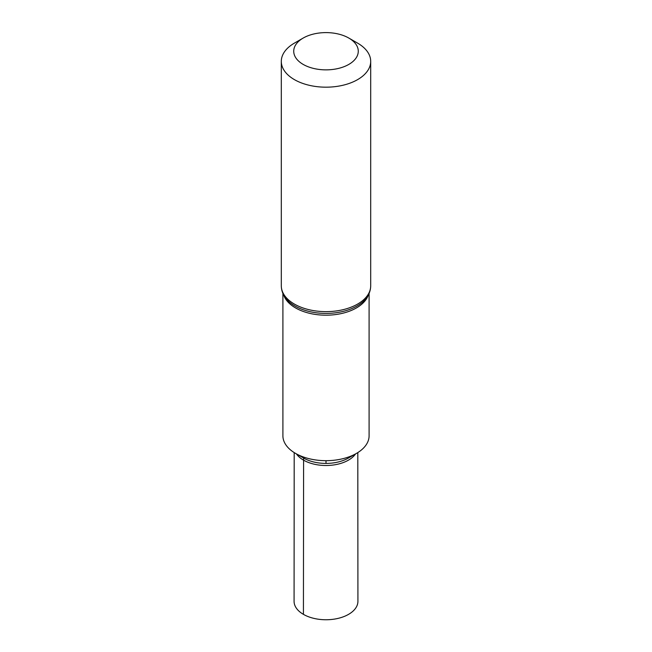 <?xml version="1.0" encoding="UTF-8"?>
<svg xmlns="http://www.w3.org/2000/svg" width="652" height="652" viewBox="0 0 652 652"><rect width="100%" height="100%" fill="white"/><g stroke="black" fill="none" stroke-linecap="round" stroke-linejoin="round"><path stroke-width="0.98" d="M369.097 293.392L369.097 435.797A43.097 24.882 180 0 1 356.473 453.393A43.097 24.882 180 0 1 295.527 453.393A43.097 24.882 180 0 1 282.903 435.797L282.903 293.392M356.457 453.401L348.396 458.054A31.679 18.289 180 0 1 303.604 458.054L295.527 453.393A43.073 24.866 0 0 0 295.543 453.401L295.543 453.401A43.073 24.866 0 0 0 356.457 453.401A43.073 24.866 0 0 0 356.465 453.401L356.457 453.401A43.073 24.866 0 0 1 295.543 453.401L303.604 458.054L303.424 614.355A31.924 18.435 180 0 1 294.076 601.315L294.191 452.586M303.18 64.409A32.274 18.631 180 0 1 303.18 38.06A32.274 18.631 180 0 1 348.82 38.06A32.274 18.631 180 0 1 348.82 64.409A32.274 18.631 180 0 1 303.18 64.409M348.82 38.06L357.606 43.13A44.695 25.803 180 0 1 370.695 61.378A44.695 25.803 180 0 1 343.107 85.216A44.695 25.803 180 0 1 294.394 79.617A44.695 25.803 180 0 1 281.305 61.378A44.695 25.803 180 0 1 294.394 43.13L303.18 38.06M296.44 453.922A31.809 18.362 0 0 0 303.506 460.125A31.809 18.362 0 0 0 355.56 453.922M303.604 458.054L295.543 453.401M357.809 452.586L357.924 601.315A31.924 18.435 180 0 1 338.225 618.349A31.924 18.435 180 0 1 303.424 614.355M326 463.417L326 460.687M368.331 294.973A43.097 24.882 180 0 1 338.673 314.093A43.097 24.882 180 0 1 295.527 307.907A43.097 24.882 180 0 1 283.669 294.973M294.394 304.077A44.695 25.803 180 0 1 281.305 285.837C281.379 290.833 283.212 295.372 286.798 299.472A43.896 25.346 180 0 0 294.957 305.992A43.896 25.346 180 0 0 365.202 299.472C368.787 295.372 370.621 290.833 370.695 285.837A44.695 25.803 180 0 1 343.107 309.676A44.695 25.803 180 0 1 294.394 304.077M281.305 61.378L281.305 285.837M370.695 61.378L370.695 285.837"/></g></svg>
